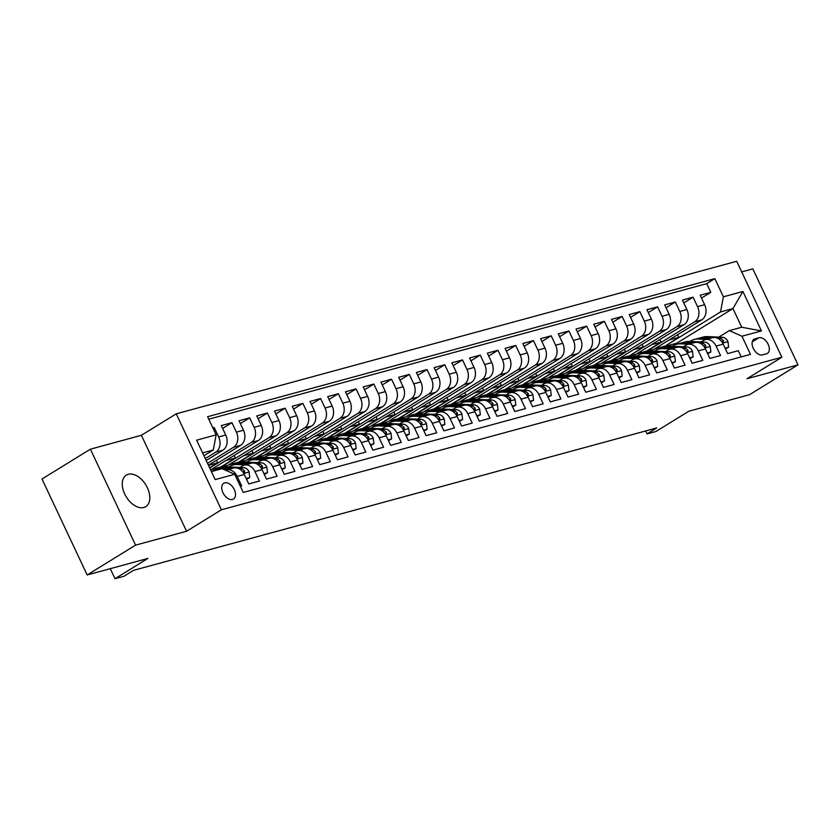 <?xml version="1.0" encoding="UTF-8"?>
<svg xmlns="http://www.w3.org/2000/svg" width="840" height="840" viewBox="0 0 840 840"><rect width="100%" height="100%" fill="white"/><g stroke="black" fill="none" stroke-linecap="round" stroke-linejoin="round"><path stroke-width="1.26" d="M143.85 507.486A18.532 11.466 58.4 0 0 145.761 506.656A18.532 11.466 58.4 0 0 146.633 486.308A18.532 11.466 58.4 0 0 128.226 474.285A18.532 11.466 58.4 0 0 126.315 475.104A18.532 11.466 58.4 0 0 125.433 495.453A18.532 11.466 58.4 0 0 143.85 507.486M232.533 499.443A9.261 5.733 58.4 0 0 233.489 499.034A9.261 5.733 58.4 0 0 233.929 488.859A9.261 5.733 58.4 0 0 224.721 482.843A9.261 5.733 58.4 0 0 223.766 483.263A9.261 5.733 58.4 0 0 223.325 493.437A9.261 5.733 58.4 0 0 232.533 499.443M90.405 449.18L42 479L87.161 574.97L135.555 545.139L186.553 531.269L221.403 509.796L176.243 413.826L141.393 435.298L90.405 449.18L135.555 545.139M221.403 509.796L781.861 357.252L736.701 261.282L176.243 413.826M781.861 357.252L747.012 378.725L798 364.854L752.84 268.884L741.699 271.919M798 364.854L749.595 394.674L688.852 411.201L655.946 431.487L647.073 433.902L656.754 427.938L133.539 570.339L123.858 576.303L114.996 578.718L147.903 558.432L87.161 574.97M240.324 486.224L241.668 485.867L237.206 476.396L244.303 474.464A11.582 8.946 -105.2 0 0 233.52 468.058L226.422 469.991A11.582 8.946 74.8 0 1 237.206 476.396M244.303 474.464L248.756 483.935L259.403 481.036L254.94 471.566L262.038 469.634A11.582 8.946 -105.2 0 0 251.255 463.229L244.157 465.161A11.582 8.946 74.8 0 1 254.94 471.566M262.038 469.634L266.49 479.105L277.137 476.207L272.685 466.736L279.772 464.814A11.582 8.946 -105.2 0 0 268.989 458.409L261.891 460.341A11.582 8.946 74.8 0 1 272.685 466.736M279.772 464.814L284.235 474.275L294.871 471.377L290.419 461.916L297.507 459.984A11.582 8.946 -105.2 0 0 286.724 453.579L279.636 455.511A11.582 8.946 74.8 0 1 290.419 461.916M297.507 459.984L301.969 469.445L312.606 466.557L308.154 457.086L315.252 455.154A11.582 8.946 -105.2 0 0 304.458 448.749L297.37 450.681A11.582 8.946 74.8 0 1 308.154 457.086M315.252 455.154L319.704 464.625L330.341 461.727L325.889 452.256L332.987 450.324A11.582 8.946 -105.2 0 0 322.203 443.919L315.105 445.851A11.582 8.946 74.8 0 1 325.889 452.256M332.987 450.324L337.439 459.795L348.075 456.897L343.623 447.437L350.721 445.505A11.582 8.946 -105.2 0 0 339.938 439.1L332.84 441.031A11.582 8.946 74.8 0 1 343.623 447.437M350.721 445.505L355.173 454.965L365.82 452.067L361.358 442.606L368.456 440.675A11.582 8.946 -105.2 0 0 357.672 434.269L350.574 436.202A11.582 8.946 74.8 0 1 361.358 442.606M368.456 440.675L372.907 450.145L383.555 447.248L379.103 437.776L386.19 435.844A11.582 8.946 -105.2 0 0 375.406 429.44L368.308 431.372A11.582 8.946 74.8 0 1 379.103 437.776M386.19 435.844L390.642 445.316L401.289 442.418L396.837 432.947L403.925 431.015A11.582 8.946 -105.2 0 0 393.141 424.62L386.043 426.542A11.582 8.946 74.8 0 1 396.837 432.947M403.925 431.015L408.387 440.486L419.024 437.588L414.572 428.127L421.659 426.195A11.582 8.946 -105.2 0 0 410.876 419.79L403.788 421.722A11.582 8.946 74.8 0 1 414.572 428.127M421.659 426.195L426.122 435.656L436.758 432.757L432.306 423.297L439.404 421.365A11.582 8.946 -105.2 0 0 428.61 414.96L421.522 416.892A11.582 8.946 74.8 0 1 432.306 423.297M439.404 421.365L443.856 430.836L454.493 427.938L450.041 418.467L457.139 416.535A11.582 8.946 -105.2 0 0 446.355 410.13L439.257 412.062A11.582 8.946 74.8 0 1 450.041 418.467M457.139 416.535L461.591 426.006L472.238 423.108L467.775 413.637L474.873 411.716A11.582 8.946 -105.2 0 0 464.09 405.31L456.992 407.243A11.582 8.946 74.8 0 1 467.775 413.637M474.873 411.716L479.325 421.176L489.972 418.278L485.51 408.818L492.608 406.886A11.582 8.946 -105.2 0 0 481.824 400.481L474.726 402.413A11.582 8.946 74.8 0 1 485.51 408.818M492.608 406.886L497.06 416.346L507.707 413.459L503.255 403.988L510.342 402.056A11.582 8.946 -105.2 0 0 499.558 395.651L492.461 397.582A11.582 8.946 74.8 0 1 503.255 403.988M510.342 402.056L514.794 411.526L525.441 408.629L520.989 399.157L528.077 397.226A11.582 8.946 -105.2 0 0 517.293 390.82L510.195 392.753A11.582 8.946 74.8 0 1 520.989 399.157M528.077 397.226L532.539 406.697L543.175 403.798L538.724 394.328L545.811 392.406A11.582 8.946 -105.2 0 0 535.028 386.001L527.94 387.933A11.582 8.946 74.8 0 1 538.724 394.328M545.811 392.406L550.274 401.867L560.91 398.969L556.458 389.508L563.556 387.576A11.582 8.946 -105.2 0 0 552.762 381.171L545.675 383.103A11.582 8.946 74.8 0 1 556.458 389.508M563.556 387.576L568.008 397.036L578.645 394.149L574.192 384.678L581.291 382.746A11.582 8.946 -105.2 0 0 570.507 376.341L563.409 378.273A11.582 8.946 74.8 0 1 574.192 384.678M581.291 382.746L585.743 392.217L596.389 389.319L591.927 379.848L599.025 377.916A11.582 8.946 -105.2 0 0 588.242 371.522L581.144 373.443A11.582 8.946 74.8 0 1 591.927 379.848M599.025 377.916L603.477 387.387L614.124 384.489L609.662 375.029L616.76 373.096A11.582 8.946 -105.2 0 0 605.976 366.692L598.878 368.624A11.582 8.946 74.8 0 1 609.662 375.029M616.76 373.096L621.212 382.557L631.859 379.659L627.407 370.199L634.494 368.267A11.582 8.946 -105.2 0 0 623.711 361.862L616.613 363.794A11.582 8.946 74.8 0 1 627.407 370.199M634.494 368.267L638.946 377.738L649.593 374.84L645.141 365.369L652.228 363.437A11.582 8.946 -105.2 0 0 641.445 357.031L634.357 358.964A11.582 8.946 74.8 0 1 645.141 365.369M652.228 363.437L656.691 372.907L667.327 370.01L662.875 360.538L669.974 358.606A11.582 8.946 -105.2 0 0 659.179 352.212L652.092 354.144A11.582 8.946 74.8 0 1 662.875 360.538M669.974 358.606L674.425 368.078L685.062 365.18L680.61 355.719L687.708 353.787A11.582 8.946 -105.2 0 0 676.914 347.382L669.827 349.314A11.582 8.946 74.8 0 1 680.61 355.719M687.708 353.787L692.16 363.248L702.797 360.36L698.345 350.889L705.443 348.957A11.582 8.946 -105.2 0 0 694.659 342.552L687.561 344.484A11.582 8.946 74.8 0 1 698.345 350.889M705.443 348.957L709.895 358.428L720.542 355.53L716.079 346.059A11.582 8.946 -105.2 0 0 705.296 339.654A11.582 8.946 -105.2 0 0 703.458 340.463L701.064 341.933M659.841 339.581L661.049 342.163L646.538 351.11L653.751 349.44L701.768 319.851A11.582 8.946 -105.2 0 0 704.624 304.71L700.172 295.239L710.808 292.341L701.505 298.074M646.653 351.372L694.67 321.783A11.582 8.946 -105.2 0 0 697.525 306.631L693.074 297.171L683.771 302.904M693.074 297.171L682.437 300.069L686.889 309.53A11.582 8.946 -105.2 0 1 684.023 324.681L636.017 354.26L628.919 356.192L676.935 326.613L684.023 324.681M624.372 349.241L625.579 351.813L611.058 360.759L618.282 359.09L666.288 329.511A11.582 8.946 -105.2 0 0 669.154 314.36L664.702 304.889L675.339 302.001L666.036 307.734M606.627 354.06L607.845 356.643L593.324 365.589L600.537 363.919L648.553 334.331A11.582 8.946 -105.2 0 0 651.42 319.19L646.957 309.719L657.605 306.82L648.301 312.554M588.893 358.89L590.111 361.473L575.589 370.419L582.803 368.75L630.819 339.161A11.582 8.946 -105.2 0 0 633.686 324.019L629.223 314.548L639.87 311.651L630.557 317.383M571.158 363.72L572.376 366.293L557.855 375.249L565.068 373.569L613.085 343.991A11.582 8.946 -105.2 0 0 615.941 328.839L611.489 319.379L622.135 316.481L612.822 322.214M553.424 368.55L554.642 371.123L540.12 380.069L547.333 378.399L595.35 348.82A11.582 8.946 -105.2 0 0 598.206 333.669L593.754 324.198L604.391 321.31L595.087 327.044M535.689 373.37L536.897 375.953L522.385 384.899L529.599 383.229L577.615 353.64A11.582 8.946 -105.2 0 0 580.472 338.499L576.02 329.028L586.656 326.13L577.353 331.863M517.955 378.2L519.162 380.782L504.641 389.729L511.865 388.059L559.871 358.47A11.582 8.946 -105.2 0 0 562.737 343.319L558.285 333.858L568.922 330.96L559.619 336.693M500.22 383.03L501.428 385.602L486.906 394.548L494.13 392.879L542.136 363.3A11.582 8.946 -105.2 0 0 545.002 348.149L540.55 338.688L551.187 335.79L541.884 341.523M482.475 387.86L483.693 390.432L469.171 399.378L476.385 397.709L524.402 368.12A11.582 8.946 -105.2 0 0 527.268 352.979L522.806 343.507L533.452 340.61L524.149 346.353M464.741 392.679L465.959 395.262L451.437 404.208L458.651 402.538L506.667 372.95A11.582 8.946 -105.2 0 0 509.534 357.808L505.071 348.338L515.718 345.44L506.405 351.173M447.006 397.509L448.224 400.092L433.703 409.038L440.916 407.358L488.933 377.78A11.582 8.946 -105.2 0 0 491.788 362.628L487.337 353.168L497.983 350.269L488.67 356.003M429.272 402.339L430.49 404.911L415.968 413.858L423.181 412.188L471.198 382.61A11.582 8.946 -105.2 0 0 474.054 367.458L469.602 357.987L480.239 355.1L470.935 360.832M411.537 407.159L412.745 409.742L398.233 418.688L405.447 417.018L453.453 387.429A11.582 8.946 -105.2 0 0 456.32 372.288L451.868 362.817L462.504 359.919L453.201 365.652M393.803 411.989L395.01 414.572L380.489 423.518L387.713 421.848L435.719 392.259A11.582 8.946 -105.2 0 0 438.585 377.118L434.133 367.647L444.769 364.749L435.467 370.482M376.068 416.819L377.276 419.391L362.754 428.348L369.978 426.668L417.984 397.089A11.582 8.946 -105.2 0 0 420.851 381.938L416.388 372.477L427.035 369.579L417.732 375.312M358.323 421.649L359.541 424.221L345.019 433.167L352.233 431.498L400.25 401.919A11.582 8.946 -105.2 0 0 403.116 386.768L398.654 377.296L409.3 374.409L399.998 380.142M340.589 426.468L341.806 429.051L327.285 437.997L334.498 436.328L382.515 406.739A11.582 8.946 -105.2 0 0 385.371 391.598L380.919 382.127L391.566 379.229L382.253 384.962M322.854 431.298L324.072 433.881L309.55 442.827L316.764 441.157L364.781 411.569A11.582 8.946 -105.2 0 0 367.637 396.417L363.185 386.957L373.832 384.058L364.518 389.792M305.119 436.128L306.338 438.701L291.816 447.647L299.03 445.977L347.046 416.399A11.582 8.946 -105.2 0 0 349.902 401.247L345.45 391.786L356.087 388.889L346.784 394.622M287.385 440.958L288.593 443.531L274.082 452.477L281.295 450.807L329.301 421.218A11.582 8.946 -105.2 0 0 332.168 406.077L327.716 396.606L338.352 393.708L329.049 399.452M269.651 445.778L270.858 448.361L256.337 457.306L263.56 455.637L311.567 426.048A11.582 8.946 -105.2 0 0 314.433 410.907L309.981 401.436L320.618 398.538L311.315 404.271M251.916 450.608L253.124 453.191L238.602 462.137L245.826 460.457L293.832 430.878A11.582 8.946 -105.2 0 0 296.699 415.727L292.236 406.266L302.883 403.368L293.58 409.101M234.171 455.438L235.389 458.01L220.868 466.956L228.081 465.286L276.098 435.708A11.582 8.946 -105.2 0 0 278.964 420.556L274.502 411.086L285.149 408.198L275.846 413.931M210.641 469.938L258.363 440.528A11.582 8.946 -105.2 0 0 261.219 425.387L256.767 415.916L267.414 413.018L258.101 418.751M208.415 465.203L240.629 445.358A11.582 8.946 -105.2 0 0 243.484 430.217L239.033 420.745L249.679 417.848L240.366 423.581M206.189 460.478L222.894 450.188A11.582 8.946 -105.2 0 0 225.75 435.036L221.298 425.576L231.934 422.678L222.632 428.411M244.157 465.161A11.582 8.946 74.8 0 0 242.319 465.969L239.925 467.439M261.891 460.341A11.582 8.946 74.8 0 0 260.053 461.139L257.659 462.609M279.636 455.511A11.582 8.946 74.8 0 0 277.788 456.309L275.405 457.779M297.37 450.681A11.582 8.946 74.8 0 0 295.522 451.479L293.139 452.959M315.105 445.851A11.582 8.946 74.8 0 0 313.268 446.659L310.873 448.13M332.84 441.031A11.582 8.946 74.8 0 0 331.002 441.83L328.608 443.3M350.574 436.202A11.582 8.946 74.8 0 0 348.737 437L346.343 438.469M368.308 431.372A11.582 8.946 74.8 0 0 366.471 432.169L364.077 433.65M386.043 426.542A11.582 8.946 74.8 0 0 384.206 427.35L381.812 428.82M403.788 421.722A11.582 8.946 74.8 0 0 401.94 422.52L399.556 423.99M421.522 416.892A11.582 8.946 74.8 0 0 419.675 417.69L417.291 419.171M439.257 412.062A11.582 8.946 74.8 0 0 437.419 412.87L435.026 414.341M456.992 407.243A11.582 8.946 74.8 0 0 455.154 408.041L452.76 409.511M474.726 402.413A11.582 8.946 74.8 0 0 472.889 403.211L470.495 404.681M492.461 397.582A11.582 8.946 74.8 0 0 490.623 398.381L488.229 399.861M510.195 392.753A11.582 8.946 74.8 0 0 508.358 393.561L505.964 395.031M527.94 387.933A11.582 8.946 74.8 0 0 526.092 388.731L523.708 390.201M545.675 383.103A11.582 8.946 74.8 0 0 543.827 383.901L541.443 385.371M563.409 378.273A11.582 8.946 74.8 0 0 561.572 379.071L559.178 380.552M581.144 373.443A11.582 8.946 74.8 0 0 579.306 374.252L576.912 375.721M598.878 368.624A11.582 8.946 74.8 0 0 597.041 369.421L594.647 370.892M616.613 363.794A11.582 8.946 74.8 0 0 614.775 364.592L612.381 366.072M634.357 358.964A11.582 8.946 74.8 0 0 632.51 359.762L630.115 361.242M652.092 354.144A11.582 8.946 74.8 0 0 650.244 354.942L647.861 356.412M669.827 349.314A11.582 8.946 74.8 0 0 667.989 350.112L665.595 351.582M687.561 344.484A11.582 8.946 74.8 0 0 685.724 345.282L683.329 346.762M758.877 337.764L754.981 338.825A8.978 5.554 58.4 0 0 754.047 339.224A8.978 5.554 58.4 0 0 753.627 349.072A8.978 5.554 58.4 0 0 762.542 354.9L766.448 353.84A8.978 5.554 58.4 0 0 767.372 353.441A8.978 5.554 58.4 0 0 767.802 343.592A8.978 5.554 58.4 0 0 758.877 337.764L752.283 341.828M211.417 471.576L222.075 468.678L234.696 474.285L243.243 492.44L750.498 354.375L741.951 336.221L729.32 330.624L718.799 337.103M234.696 474.285L215.187 479.588L196.634 440.171L216.143 434.858L207.606 416.703L714.851 278.639L723.398 296.804L742.907 291.491L761.46 330.918L741.951 336.221M205.306 458.577L215.796 452.12L222.894 450.188M207.533 463.312L233.531 447.29L240.629 445.358M209.759 468.038L251.265 442.459L258.363 440.528M220.994 467.219L269 437.64L276.098 435.708M238.728 462.389L286.744 432.81L293.832 430.878M256.463 457.569L304.479 427.98L311.567 426.048M274.197 452.739L322.214 423.15L329.301 421.218M291.931 447.909L339.948 418.331L347.046 416.399M309.666 443.079L357.683 413.501L364.781 411.569M327.411 438.26L375.417 408.671L382.515 406.739M345.145 433.43L393.151 403.841L400.25 401.919M362.88 428.6L410.897 399.021L417.984 397.089M380.615 423.78L428.631 394.191L435.719 392.259M398.349 418.95L446.366 389.361L453.453 387.429M416.084 414.12L464.1 384.542L471.198 382.61M433.818 409.29L481.834 379.712L488.933 377.78M451.563 404.471L499.569 374.881L506.667 372.95M469.298 399.641L517.303 370.052L524.402 368.12M487.032 394.81L535.048 365.232L542.136 363.3M504.767 389.981L552.783 360.402L559.871 358.47M522.501 385.161L570.518 355.572L577.615 353.64M540.236 380.331L588.252 350.742L595.35 348.82M557.981 375.501L605.986 345.923L613.085 343.991M575.715 370.681L623.721 341.093L630.819 339.161M593.45 365.852L641.456 336.262L648.553 334.331M611.184 361.022L659.2 331.433L666.288 329.511M710.808 292.341L706.724 283.657L208.772 419.181M215.796 452.12A11.582 8.946 74.8 0 0 218.652 436.968L214.2 427.507L212.856 427.865M231.934 422.678L236.397 432.138A11.582 8.946 74.8 0 1 233.531 447.29M249.679 417.848L254.132 427.319A11.582 8.946 74.8 0 1 251.265 442.459M267.414 413.018L271.866 422.489A11.582 8.946 74.8 0 1 269 437.64M285.149 408.198L289.601 417.659A11.582 8.946 74.8 0 1 286.744 432.81M302.883 403.368L307.335 412.839A11.582 8.946 74.8 0 1 304.479 427.98M320.618 398.538L325.07 408.009A11.582 8.946 74.8 0 1 322.214 423.15M338.352 393.708L342.815 403.179A11.582 8.946 74.8 0 1 339.948 418.331M356.087 388.889L360.549 398.349A11.582 8.946 74.8 0 1 357.683 413.501M373.832 384.058L378.284 393.53A11.582 8.946 74.8 0 1 375.417 408.671M391.566 379.229L396.018 388.7A11.582 8.946 74.8 0 1 393.151 403.841M409.3 374.409L413.753 383.87A11.582 8.946 74.8 0 1 410.897 399.021M427.035 369.579L431.487 379.04A11.582 8.946 74.8 0 1 428.631 394.191M444.769 364.749L449.221 374.22A11.582 8.946 74.8 0 1 446.366 389.361M462.504 359.919L466.967 369.39A11.582 8.946 74.8 0 1 464.1 384.542M480.239 355.1L484.701 364.56A11.582 8.946 74.8 0 1 481.834 379.712M497.983 350.269L502.435 359.741A11.582 8.946 74.8 0 1 499.569 374.881M515.718 345.44L520.17 354.911A11.582 8.946 74.8 0 1 517.303 370.052M533.452 340.61L537.904 350.081A11.582 8.946 74.8 0 1 535.048 365.232M551.187 335.79L555.639 345.251A11.582 8.946 74.8 0 1 552.783 360.402M568.922 330.96L573.374 340.431A11.582 8.946 74.8 0 1 570.518 355.572M586.656 326.13L591.119 335.601A11.582 8.946 74.8 0 1 588.252 350.742M604.391 321.31L608.853 330.771A11.582 8.946 74.8 0 1 605.986 345.923M622.135 316.481L626.587 325.941A11.582 8.946 74.8 0 1 623.721 341.093M639.87 311.651L644.322 321.121A11.582 8.946 74.8 0 1 641.456 336.262M657.605 306.82L662.057 316.292A11.582 8.946 74.8 0 1 659.2 331.433M675.339 302.001L679.791 311.462A11.582 8.946 74.8 0 1 676.935 326.613M741.195 356.906L738.276 350.7L727.629 353.598L723.177 344.127A11.582 8.946 -105.2 0 0 712.394 337.722L705.296 339.654M729.32 330.624L741.741 327.243L732.952 308.564L720.531 311.945L723.398 296.804M677.25 344.096L676.809 343.161L732.952 308.564L742.907 291.491M676.809 343.161L664.388 346.542L720.531 311.945M110.271 568.68L114.996 578.718M645.687 430.952L647.073 433.902M203.963 455.742L213.287 449.999L202.629 452.907M677.575 334.75L678.794 337.334L664.388 346.542M664.272 346.28L654.601 348.915M646.538 351.11L636.867 353.745M642.106 344.411L643.314 346.994L628.919 356.192M628.793 355.94L619.133 358.565M611.058 360.759L601.388 363.394M593.324 365.589L583.653 368.225M575.589 370.419L565.919 373.044M557.855 375.249L548.184 377.874M540.12 380.069L530.45 382.704M522.385 384.899L512.715 387.534M504.641 389.729L494.981 392.354M486.906 394.548L477.236 397.183M469.171 399.378L459.501 402.014M451.437 404.208L441.767 406.844M433.703 409.038L424.032 411.663M415.968 413.858L406.298 416.493M398.233 418.688L388.563 421.323M380.489 423.518L370.829 426.143M362.754 428.348L353.084 430.973M345.019 433.167L335.349 435.803M327.285 437.997L317.615 440.632M309.55 442.827L299.88 445.452M291.816 447.647L282.145 450.282M274.082 452.477L264.411 455.112M256.337 457.306L246.677 459.942M238.602 462.137L228.931 464.762M220.868 466.956L211.197 469.592M706.724 283.657L714.851 278.639M678.794 337.334L669.123 339.969M214.2 427.507L213.024 428.232M661.049 342.163L651.389 344.788M643.314 346.994L633.644 349.619M625.579 351.813L615.909 354.449M607.845 356.643L598.175 359.279M590.111 361.473L580.44 364.098M572.376 366.293L562.706 368.928M554.642 371.123L544.971 373.758M536.897 375.953L527.236 378.588M519.162 380.782L509.492 383.407M501.428 385.602L491.757 388.238M483.693 390.432L474.023 393.068M465.959 395.262L456.288 397.887M448.224 400.092L438.554 402.717M430.49 404.911L420.819 407.547M412.745 409.742L403.084 412.377M395.01 414.572L385.34 417.197M377.276 419.391L367.605 422.026M359.541 424.221L349.87 426.856M341.806 429.051L332.136 431.687M324.072 433.881L314.401 436.506M306.338 438.701L296.667 441.336M288.593 443.531L278.933 446.166M270.858 448.361L261.188 450.986M253.124 453.191L243.453 455.816M235.389 458.01L225.719 460.645M216.436 460.257L217.655 462.84L209.633 467.786M217.655 462.84L208.478 465.339M216.143 434.858L213.287 449.999M225.635 470.253A11.582 8.946 74.8 0 1 226.422 469.991M741.741 327.243L761.46 330.918M186.553 531.269L141.393 435.298M725.077 348.159L728.626 347.193L727.965 341.523A7.675 5.933 -105.2 0 0 722.306 337.26L707.259 336.599A22.155 17.115 -105.2 0 0 703.133 337.06L699.762 337.974A22.155 17.115 -105.2 0 0 698.712 338.31M706.377 339.36L698.387 339.014A22.155 17.115 -105.2 0 0 694.26 339.465A22.155 17.115 -105.2 0 0 690.05 341.45M725.435 348.936L728.626 347.193M711.879 337.869L703.889 337.522A22.155 17.115 -105.2 0 0 699.762 337.974M694.26 339.465L697.63 338.552A22.155 17.115 74.8 0 1 701.757 338.1L709.748 338.447M721.613 341.555L723.44 342.31L723.44 340.641A7.675 5.933 -105.2 0 0 718.935 338.173L717.245 338.1M707.343 352.989L710.892 352.023L710.22 346.353A7.675 5.933 -105.2 0 0 704.571 342.08L689.525 341.429A22.155 17.115 -105.2 0 0 685.398 341.88L682.028 342.804A22.155 17.115 -105.2 0 0 680.967 343.14M688.643 344.19L680.652 343.844A22.155 17.115 -105.2 0 0 676.525 344.295A22.155 17.115 -105.2 0 0 672.315 346.28M707.7 353.756L710.892 352.023M694.145 342.699L686.154 342.342A22.155 17.115 -105.2 0 0 682.028 342.804M676.525 344.295L679.896 343.381A22.155 17.115 74.8 0 1 684.023 342.93L692.013 343.276M703.878 346.385L705.705 347.141L705.705 345.471A7.675 5.933 -105.2 0 0 701.2 343.004L699.51 342.93M689.598 357.819L693.158 356.853L692.486 351.183A7.675 5.933 -105.2 0 0 686.837 346.909L671.779 346.258A22.155 17.115 -105.2 0 0 667.653 346.71L664.283 347.624A22.155 17.115 -105.2 0 0 663.232 347.959M670.908 349.02L662.918 348.673A22.155 17.115 -105.2 0 0 658.791 349.125A22.155 17.115 -105.2 0 0 654.581 351.11M689.966 358.586L693.158 356.853M676.4 347.519L668.409 347.172A22.155 17.115 -105.2 0 0 664.283 347.624M658.791 349.125L662.162 348.212A22.155 17.115 74.8 0 1 666.288 347.75L674.279 348.096M686.133 351.215L687.96 351.971L687.96 350.301A7.675 5.933 -105.2 0 0 683.466 347.834L681.775 347.75M671.864 362.649L675.423 361.683L674.751 356.013A7.675 5.933 -105.2 0 0 669.102 351.74L654.045 351.089A22.155 17.115 -105.2 0 0 649.919 351.54L646.548 352.454A22.155 17.115 -105.2 0 0 645.498 352.79M653.174 353.85L645.183 353.493A22.155 17.115 -105.2 0 0 641.057 353.955A22.155 17.115 -105.2 0 0 636.846 355.929M672.231 363.416L675.423 361.683M658.665 352.349L650.675 352.002A22.155 17.115 -105.2 0 0 646.548 352.454M641.057 353.955L644.427 353.031A22.155 17.115 74.8 0 1 648.553 352.58L656.544 352.926M668.399 356.034L670.226 356.8L670.226 355.131A7.675 5.933 -105.2 0 0 665.731 352.653L664.03 352.58M654.129 367.469L657.688 366.503L657.017 360.832A7.675 5.933 -105.2 0 0 651.357 356.57L636.311 355.908A22.155 17.115 -105.2 0 0 632.184 356.37L628.813 357.284A22.155 17.115 -105.2 0 0 627.764 357.62M635.428 358.669L627.449 358.323A22.155 17.115 -105.2 0 0 623.322 358.774A22.155 17.115 -105.2 0 0 619.111 360.759M654.497 368.245L657.688 366.503M640.93 357.179L632.94 356.832A22.155 17.115 -105.2 0 0 628.813 357.284M623.322 358.774L626.682 357.861A22.155 17.115 74.8 0 1 630.808 357.409L638.799 357.756M650.664 360.864L652.565 361.589L652.491 359.951A7.675 5.933 -105.2 0 0 647.997 357.483L646.296 357.409M636.395 372.298L639.944 371.332L639.282 365.663A7.675 5.933 -105.2 0 0 633.623 361.389L618.576 360.738A22.155 17.115 -105.2 0 0 614.45 361.19L611.079 362.114A22.155 17.115 -105.2 0 0 610.029 362.439M617.694 363.5L609.703 363.153A22.155 17.115 -105.2 0 0 605.577 363.605A22.155 17.115 -105.2 0 0 601.377 365.589M636.751 373.065L639.944 371.332M623.196 361.998L615.206 361.651A22.155 17.115 -105.2 0 0 611.079 362.114M605.577 363.605L608.948 362.691A22.155 17.115 74.8 0 1 613.074 362.24L621.065 362.586M632.929 365.694L634.756 366.45L634.756 364.781A7.675 5.933 -105.2 0 0 630.252 362.313L628.562 362.24M618.66 377.129L622.209 376.163L621.548 370.493A7.675 5.933 -105.2 0 0 615.888 366.219L600.841 365.568A22.155 17.115 -105.2 0 0 596.715 366.019L593.345 366.933A22.155 17.115 -105.2 0 0 592.295 367.269M599.96 368.33L591.969 367.983A22.155 17.115 -105.2 0 0 587.843 368.435A22.155 17.115 -105.2 0 0 583.643 370.419M619.017 377.895L622.209 376.163M605.462 366.828L597.471 366.481A22.155 17.115 -105.2 0 0 593.345 366.933M587.843 368.435L591.213 367.521A22.155 17.115 74.8 0 1 595.34 367.059L603.33 367.406M615.195 370.524L617.022 371.28L617.022 369.611A7.675 5.933 -105.2 0 0 612.518 367.132L610.827 367.059M600.925 381.959L604.475 380.982L603.803 375.322A7.675 5.933 -105.2 0 0 598.154 371.049L583.107 370.387A22.155 17.115 -105.2 0 0 578.981 370.85L575.61 371.763A22.155 17.115 -105.2 0 0 574.56 372.099M582.225 373.149L574.235 372.803A22.155 17.115 -105.2 0 0 570.108 373.264A22.155 17.115 -105.2 0 0 565.898 375.239M601.283 382.725L604.475 380.982M587.727 371.658L579.736 371.312A22.155 17.115 -105.2 0 0 575.61 371.763M570.108 373.264L573.478 372.341A22.155 17.115 74.8 0 1 577.605 371.889L585.596 372.236M597.461 375.344L599.288 376.11L599.288 374.441A7.675 5.933 -105.2 0 0 594.783 371.963L593.093 371.889M583.191 386.778L586.74 385.812L586.068 380.142A7.675 5.933 -105.2 0 0 580.419 375.879L565.373 375.218A22.155 17.115 -105.2 0 0 561.246 375.669L557.875 376.593A22.155 17.115 -105.2 0 0 556.815 376.929M564.49 377.979L556.5 377.632A22.155 17.115 -105.2 0 0 552.374 378.084A22.155 17.115 -105.2 0 0 548.163 380.069M583.548 387.544L586.74 385.812M569.993 376.488L562.002 376.142A22.155 17.115 -105.2 0 0 557.875 376.593M552.374 378.084L555.744 377.171A22.155 17.115 74.8 0 1 559.871 376.719L567.861 377.066M579.726 380.173L581.553 380.93L581.553 379.26A7.675 5.933 -105.2 0 0 577.049 376.793L575.358 376.719M565.446 391.608L569.005 390.642L568.333 384.972A7.675 5.933 -105.2 0 0 562.684 380.699L547.627 380.048A22.155 17.115 -105.2 0 0 543.501 380.499L540.13 381.423A22.155 17.115 -105.2 0 0 539.081 381.749M546.756 382.809L538.766 382.463A22.155 17.115 -105.2 0 0 534.639 382.914A22.155 17.115 -105.2 0 0 530.428 384.899M565.813 392.375L569.005 390.642M552.248 381.308L544.257 380.961A22.155 17.115 -105.2 0 0 540.13 381.423M534.639 382.914L538.01 382.001A22.155 17.115 74.8 0 1 542.136 381.538L550.126 381.895M561.981 385.004L563.808 385.76L563.808 384.09A7.675 5.933 -105.2 0 0 559.314 381.623L557.624 381.549M547.712 396.438L551.271 395.472L550.599 389.802A7.675 5.933 -105.2 0 0 544.95 385.529L529.893 384.878A22.155 17.115 -105.2 0 0 525.767 385.329L522.396 386.243A22.155 17.115 -105.2 0 0 521.346 386.579M529.022 387.639L521.031 387.293A22.155 17.115 -105.2 0 0 516.905 387.744A22.155 17.115 -105.2 0 0 512.694 389.729M548.079 397.205L551.271 395.472M534.513 386.137L526.523 385.791A22.155 17.115 -105.2 0 0 522.396 386.243M516.905 387.744L520.275 386.82A22.155 17.115 74.8 0 1 524.402 386.369L532.392 386.715M544.247 389.834L546.074 390.59L546.074 388.92A7.675 5.933 -105.2 0 0 541.579 386.442L539.879 386.369M529.977 401.268L533.537 400.292L532.865 394.622A7.675 5.933 -105.2 0 0 527.205 390.358L512.159 389.697A22.155 17.115 -105.2 0 0 508.032 390.159L504.661 391.072A22.155 17.115 -105.2 0 0 503.612 391.409M511.277 392.459L503.296 392.112A22.155 17.115 -105.2 0 0 499.17 392.574A22.155 17.115 -105.2 0 0 494.959 394.548M530.345 402.034L533.537 400.292M516.779 390.968L508.788 390.621A22.155 17.115 -105.2 0 0 504.661 391.072M499.17 392.574L502.53 391.65A22.155 17.115 74.8 0 1 506.656 391.199L514.647 391.545M526.512 394.653L528.413 395.378L528.339 393.75A7.675 5.933 -105.2 0 0 523.835 391.272L522.144 391.199M512.243 406.088L515.792 405.122L515.13 399.452A7.675 5.933 -105.2 0 0 509.471 395.178L494.424 394.527A22.155 17.115 -105.2 0 0 490.298 394.979L486.927 395.903A22.155 17.115 -105.2 0 0 485.877 396.239M493.542 397.288L485.552 396.942A22.155 17.115 -105.2 0 0 481.425 397.394A22.155 17.115 -105.2 0 0 477.225 399.378M512.6 406.854L515.792 405.122M499.044 395.798L491.054 395.441A22.155 17.115 -105.2 0 0 486.927 395.903M481.425 397.394L484.796 396.48A22.155 17.115 74.8 0 1 488.922 396.029L496.913 396.375M508.778 399.483L510.678 400.207L510.605 398.57A7.675 5.933 -105.2 0 0 506.1 396.102L504.409 396.029M494.508 410.918L498.057 409.952L497.396 404.281A7.675 5.933 -105.2 0 0 491.736 400.008L476.69 399.357A22.155 17.115 -105.2 0 0 472.563 399.808L469.193 400.722A22.155 17.115 -105.2 0 0 468.143 401.058M475.808 402.119L467.817 401.772A22.155 17.115 -105.2 0 0 463.691 402.224A22.155 17.115 -105.2 0 0 459.491 404.208M494.865 411.684L498.057 409.952M481.31 400.617L473.319 400.27A22.155 17.115 -105.2 0 0 469.193 400.722M463.691 402.224L467.061 401.31A22.155 17.115 74.8 0 1 471.188 400.848L479.178 401.195M491.043 404.313L492.87 405.069L492.87 403.399A7.675 5.933 -105.2 0 0 488.366 400.932L486.675 400.858M476.774 415.748L480.322 414.781L479.651 409.112A7.675 5.933 -105.2 0 0 474.002 404.838L458.955 404.187A22.155 17.115 -105.2 0 0 454.829 404.639L451.458 405.552A22.155 17.115 -105.2 0 0 450.408 405.888M458.073 406.949L450.082 406.592A22.155 17.115 -105.2 0 0 445.956 407.054A22.155 17.115 -105.2 0 0 441.745 409.038M477.131 416.514L480.322 414.781M463.575 405.447L455.584 405.101A22.155 17.115 -105.2 0 0 451.458 405.552M445.956 407.054L449.327 406.13A22.155 17.115 74.8 0 1 453.453 405.678L461.444 406.024M473.308 409.132L475.136 409.899L475.136 408.23A7.675 5.933 -105.2 0 0 470.631 405.752L468.941 405.678M459.039 420.567L462.588 419.601L461.916 413.931A7.675 5.933 -105.2 0 0 456.267 409.668L441.221 409.007A22.155 17.115 -105.2 0 0 437.094 409.469L433.724 410.382A22.155 17.115 -105.2 0 0 432.663 410.718M440.339 411.768L432.348 411.421A22.155 17.115 -105.2 0 0 428.221 411.873A22.155 17.115 -105.2 0 0 424.011 413.858M459.396 421.344L462.588 419.601M445.841 410.277L437.85 409.931A22.155 17.115 -105.2 0 0 433.724 410.382M428.221 411.873L431.592 410.959A22.155 17.115 74.8 0 1 435.719 410.508L443.709 410.855M455.574 413.963L457.464 414.687L457.391 413.049A7.675 5.933 -105.2 0 0 452.897 410.582L451.206 410.508M441.294 425.397L444.854 424.431L444.181 418.761A7.675 5.933 -105.2 0 0 438.532 414.488L423.476 413.837A22.155 17.115 -105.2 0 0 419.349 414.288L415.979 415.212A22.155 17.115 -105.2 0 0 414.929 415.538M422.604 416.598L414.614 416.252A22.155 17.115 -105.2 0 0 410.487 416.703A22.155 17.115 -105.2 0 0 406.276 418.688M441.661 426.163L444.854 424.431M428.096 415.096L420.105 414.75A22.155 17.115 -105.2 0 0 415.979 415.212M410.487 416.703L413.858 415.79A22.155 17.115 74.8 0 1 417.984 415.338L425.975 415.685M437.829 418.793L439.656 419.548L439.656 417.879A7.675 5.933 -105.2 0 0 435.162 415.411L433.461 415.338M423.56 430.227L427.119 429.261L426.447 423.591A7.675 5.933 -105.2 0 0 420.798 419.318L405.741 418.667A22.155 17.115 -105.2 0 0 401.615 419.118L398.244 420.031A22.155 17.115 -105.2 0 0 397.194 420.368M404.87 421.428L396.879 421.082A22.155 17.115 -105.2 0 0 392.753 421.533A22.155 17.115 -105.2 0 0 388.542 423.518M423.927 430.994L427.119 429.261M410.361 419.927L402.37 419.58A22.155 17.115 -105.2 0 0 398.244 420.031M392.753 421.533L396.123 420.62A22.155 17.115 74.8 0 1 400.25 420.157L408.24 420.504M420.094 423.623L421.921 424.379L421.921 422.709A7.675 5.933 -105.2 0 0 417.428 420.231L415.727 420.157M405.825 435.057L409.385 434.091L408.713 428.421A7.675 5.933 -105.2 0 0 403.053 424.147L388.006 423.486A22.155 17.115 -105.2 0 0 383.88 423.948L380.51 424.862A22.155 17.115 -105.2 0 0 379.459 425.197M387.125 426.248L379.134 425.901A22.155 17.115 -105.2 0 0 375.007 426.363A22.155 17.115 -105.2 0 0 370.808 428.337M406.182 435.824L409.385 434.091M392.627 424.757L384.636 424.41A22.155 17.115 -105.2 0 0 380.51 424.862M375.007 426.363L378.378 425.439A22.155 17.115 74.8 0 1 382.505 424.988L390.495 425.334M402.36 428.442L404.187 429.209L404.187 427.539A7.675 5.933 -105.2 0 0 399.683 425.061L397.992 424.988M388.091 439.877L391.639 438.911L390.978 433.241A7.675 5.933 -105.2 0 0 385.319 428.978L370.272 428.316A22.155 17.115 -105.2 0 0 366.145 428.768L362.775 429.692A22.155 17.115 -105.2 0 0 361.725 430.028M369.39 431.078L361.399 430.731A22.155 17.115 -105.2 0 0 357.273 431.183A22.155 17.115 -105.2 0 0 353.073 433.167M388.447 440.643L391.639 438.911M374.892 429.587L366.901 429.24A22.155 17.115 -105.2 0 0 362.775 429.692M357.273 431.183L360.644 430.269A22.155 17.115 74.8 0 1 364.77 429.818L372.76 430.164M384.626 433.272L386.526 433.997L386.453 432.358A7.675 5.933 -105.2 0 0 381.948 429.891L380.257 429.818M370.356 444.707L373.905 443.741L373.244 438.07A7.675 5.933 -105.2 0 0 367.584 433.797L352.538 433.146A22.155 17.115 -105.2 0 0 348.411 433.598L345.041 434.522A22.155 17.115 -105.2 0 0 343.991 434.847M351.656 435.907L343.665 435.561A22.155 17.115 -105.2 0 0 339.538 436.013A22.155 17.115 -105.2 0 0 335.339 437.997M370.713 445.473L373.905 443.741M357.157 434.406L349.167 434.06A22.155 17.115 -105.2 0 0 345.041 434.522M339.538 436.013L342.909 435.099A22.155 17.115 74.8 0 1 347.036 434.637L355.026 434.994M366.891 438.102L368.718 438.858L368.718 437.189A7.675 5.933 -105.2 0 0 364.214 434.721L362.523 434.647M352.622 449.536L356.171 448.57L355.499 442.901A7.675 5.933 -105.2 0 0 349.85 438.627L334.803 437.976A22.155 17.115 -105.2 0 0 330.677 438.428L327.306 439.341A22.155 17.115 -105.2 0 0 326.245 439.677M333.921 440.738L325.931 440.391A22.155 17.115 -105.2 0 0 321.804 440.843A22.155 17.115 -105.2 0 0 317.594 442.827M352.979 450.303L356.171 448.57M339.423 439.236L331.433 438.89A22.155 17.115 -105.2 0 0 327.306 439.341M321.804 440.843L325.175 439.919A22.155 17.115 74.8 0 1 329.301 439.467L337.292 439.814M349.156 442.932L350.983 443.688L350.983 442.019A7.675 5.933 -105.2 0 0 346.479 439.541L344.788 439.467M334.877 454.367L338.436 453.39L337.764 447.72A7.675 5.933 -105.2 0 0 332.115 443.457L317.058 442.796A22.155 17.115 -105.2 0 0 312.931 443.257L309.572 444.171A22.155 17.115 -105.2 0 0 308.511 444.507M316.187 445.557L308.196 445.211A22.155 17.115 -105.2 0 0 304.07 445.673A22.155 17.115 -105.2 0 0 299.859 447.647M335.244 455.133L338.436 453.39M321.678 444.066L313.698 443.719A22.155 17.115 -105.2 0 0 309.572 444.171M304.07 445.673L307.44 444.749A22.155 17.115 74.8 0 1 311.567 444.297L319.557 444.644M331.422 447.752L333.312 448.476L333.239 446.849A7.675 5.933 -105.2 0 0 328.744 444.37L327.054 444.297M317.142 459.186L320.702 458.22L320.03 452.55A7.675 5.933 -105.2 0 0 314.381 448.276L299.324 447.626A22.155 17.115 -105.2 0 0 295.197 448.077L291.827 449.001A22.155 17.115 -105.2 0 0 290.776 449.337M298.452 450.387L290.462 450.041A22.155 17.115 -105.2 0 0 286.335 450.492A22.155 17.115 -105.2 0 0 282.125 452.477M317.51 459.953L320.702 458.22M303.944 448.896L295.953 448.539A22.155 17.115 -105.2 0 0 291.827 449.001M286.335 450.492L289.706 449.579A22.155 17.115 74.8 0 1 293.832 449.127L301.822 449.474M313.677 452.582L315.578 453.306L315.504 451.668A7.675 5.933 -105.2 0 0 311.01 449.201L309.309 449.127M299.407 464.016L302.967 463.05L302.295 457.38A7.675 5.933 -105.2 0 0 296.646 453.106L281.589 452.456A22.155 17.115 -105.2 0 0 277.463 452.907L274.092 453.82A22.155 17.115 -105.2 0 0 273.042 454.156M280.718 455.217L272.727 454.87A22.155 17.115 -105.2 0 0 268.601 455.322A22.155 17.115 -105.2 0 0 264.39 457.306M299.775 464.782L302.967 463.05M286.209 453.716L278.219 453.369A22.155 17.115 -105.2 0 0 274.092 453.82M268.601 455.322L271.971 454.409A22.155 17.115 74.8 0 1 276.098 453.947L284.078 454.293M295.943 457.411L297.769 458.168L297.769 456.498A7.675 5.933 -105.2 0 0 293.276 454.031L291.575 453.957M281.673 468.846L285.222 467.88L284.56 462.21A7.675 5.933 -105.2 0 0 278.901 457.937L263.855 457.286A22.155 17.115 -105.2 0 0 259.728 457.737L256.358 458.651A22.155 17.115 -105.2 0 0 255.308 458.987M262.973 460.047L254.982 459.69A22.155 17.115 -105.2 0 0 250.856 460.152A22.155 17.115 -105.2 0 0 246.656 462.137M282.03 469.613L285.222 467.88M268.475 458.546L260.484 458.199A22.155 17.115 -105.2 0 0 256.358 458.651M250.856 460.152L254.226 459.228A22.155 17.115 74.8 0 1 258.353 458.776L266.343 459.123M278.208 462.231L280.035 462.998L280.035 461.328A7.675 5.933 -105.2 0 0 275.531 458.85L273.84 458.776M263.939 473.666L267.488 472.7L266.826 467.03A7.675 5.933 -105.2 0 0 261.166 462.767L246.12 462.105A22.155 17.115 -105.2 0 0 241.994 462.567L238.623 463.481A22.155 17.115 -105.2 0 0 237.573 463.817M245.238 464.867L237.248 464.52A22.155 17.115 -105.2 0 0 233.121 464.971A22.155 17.115 -105.2 0 0 228.921 466.956M264.296 474.443L267.488 472.7M250.74 463.376L242.75 463.029A22.155 17.115 -105.2 0 0 238.623 463.481M233.121 464.971L236.492 464.058A22.155 17.115 74.8 0 1 240.618 463.606L248.609 463.953M260.474 467.061L262.374 467.786L262.3 466.147A7.675 5.933 -105.2 0 0 257.796 463.68L256.106 463.606M246.204 478.495L249.753 477.53L249.091 471.86A7.675 5.933 -105.2 0 0 243.432 467.586L228.386 466.935A22.155 17.115 -105.2 0 0 224.259 467.387L220.889 468.31A22.155 17.115 -105.2 0 0 219.839 468.636M227.504 469.697L224.028 469.55M219.587 469.35L219.513 469.35A22.155 17.115 -105.2 0 0 215.387 469.802A22.155 17.115 -105.2 0 0 211.533 471.544M246.561 479.262L249.753 477.53M233.006 468.195L225.015 467.849A22.155 17.115 -105.2 0 0 220.889 468.31M215.387 469.802L218.757 468.888A22.155 17.115 74.8 0 1 222.884 468.437L230.874 468.783M242.739 471.891L244.629 472.616L244.566 470.978A7.675 5.933 -105.2 0 0 240.061 468.51L238.371 468.437M694.67 321.783L701.768 319.851M697.525 306.631L704.624 304.71M218.652 436.968L225.75 435.036M236.397 432.138L243.484 430.217M254.132 427.319L261.219 425.387M271.866 422.489L278.964 420.556M289.601 417.659L296.699 415.727M307.335 412.839L314.433 410.907M325.07 408.009L332.168 406.077M342.815 403.179L349.902 401.247M360.549 398.349L367.637 396.417M378.284 393.53L385.371 391.598M396.018 388.7L403.116 386.768M413.753 383.87L420.851 381.938M431.487 379.04L438.585 377.118M449.221 374.22L456.32 372.288M466.967 369.39L474.054 367.458M484.701 364.56L491.788 362.628M502.435 359.741L509.534 357.808M520.17 354.911L527.268 352.979M537.904 350.081L545.002 348.149M555.639 345.251L562.737 343.319M573.374 340.431L580.472 338.499M591.119 335.601L598.206 333.669M608.853 330.771L615.941 328.839M626.587 325.941L633.686 324.019M644.322 321.121L651.42 319.19M662.057 316.292L669.154 314.36M679.791 311.462L686.889 309.53M716.079 346.059L723.177 344.127M753.28 339.864L754.981 338.825M722.652 343.119L727.976 341.67M703.889 337.522L707.259 336.599M698.387 339.014L701.757 338.1M718.935 338.173L722.306 337.26M721.749 341.691L723.44 340.641M704.918 347.949L710.241 346.5M686.154 342.342L689.525 341.429M680.652 343.844L684.023 342.93M701.2 343.004L704.571 342.08M704.014 346.51L705.705 345.471M687.183 352.769L692.506 351.32M668.409 347.172L671.779 346.258M662.918 348.673L666.288 347.75M683.466 347.834L686.837 346.909M686.27 351.341L687.96 350.301M669.438 357.599L674.772 356.149M650.675 352.002L654.045 351.089M645.183 353.493L648.553 352.58M665.731 352.653L669.102 351.74M668.535 356.171L670.226 355.131M651.703 362.429L657.038 360.98M632.94 356.832L636.311 355.908M627.449 358.323L630.808 357.409M647.997 357.483L651.357 356.57M650.8 361.001L652.491 359.951M633.969 367.258L639.293 365.81M615.206 361.651L618.576 360.738M609.703 363.153L613.074 362.24M630.252 362.313L633.623 361.389M633.066 365.82L634.756 364.781M616.235 372.078L621.558 370.629M597.471 366.481L600.841 365.568M591.969 367.983L595.34 367.059M612.518 367.132L615.888 366.219M615.332 370.65L617.022 369.611M598.5 376.908L603.824 375.459M579.736 371.312L583.107 370.387M574.235 372.803L577.605 371.889M594.783 371.963L598.154 371.049M597.597 375.48L599.288 374.441M580.766 381.738L586.089 380.289M562.002 376.142L565.373 375.218M556.5 377.632L559.871 376.719M577.049 376.793L580.419 375.879M579.863 380.31L581.553 379.26M563.031 386.568L568.355 385.108M544.257 380.961L547.627 380.048M538.766 382.463L542.136 381.538M559.314 381.623L562.684 380.699M562.118 385.13L563.808 384.09M545.286 391.387L550.62 389.939M526.523 385.791L529.893 384.878M521.031 387.293L524.402 386.369M541.579 386.442L544.95 385.529M544.383 389.959L546.074 388.92M527.552 396.218L532.885 394.769M508.788 390.621L512.159 389.697M503.296 392.112L506.656 391.199M523.835 391.272L527.205 390.358M526.649 394.79L528.339 393.75M509.817 401.048L515.141 399.599M491.054 395.441L494.424 394.527M485.552 396.942L488.922 396.029M506.1 396.102L509.471 395.178M508.914 399.609L510.605 398.57M492.082 405.867L497.406 404.418M473.319 400.27L476.69 399.357M467.817 401.772L471.188 400.848M488.366 400.932L491.736 400.008M491.18 404.439L492.87 403.399M474.348 410.697L479.671 409.248M455.584 405.101L458.955 404.187M450.082 406.592L453.453 405.678M470.631 405.752L474.002 404.838M473.445 409.269L475.136 408.23M456.614 415.527L461.937 414.078M437.85 409.931L441.221 409.007M432.348 411.421L435.719 410.508M452.897 410.582L456.267 409.668M455.711 414.099L457.391 413.049M438.879 420.357L444.203 418.908M420.105 414.75L423.476 413.837M414.614 416.252L417.984 415.338M435.162 415.411L438.532 414.488M437.966 418.919L439.656 417.879M421.134 425.177L426.468 423.728M402.37 419.58L405.741 418.667M396.879 421.082L400.25 420.157M417.428 420.231L420.798 419.318M420.231 423.749L421.921 422.709M403.399 430.007L408.733 428.558M384.636 424.41L388.006 423.486M379.134 425.901L382.505 424.988M399.683 425.061L403.053 424.147M402.497 428.579L404.187 427.539M385.665 434.837L390.989 433.388M366.901 429.24L370.272 428.316M361.399 430.731L364.77 429.818M381.948 429.891L385.319 428.978M384.762 433.409L386.453 432.358M367.931 439.667L373.254 438.207M349.167 434.06L352.538 433.146M343.665 435.561L347.036 434.637M364.214 434.721L367.584 433.797M367.028 438.228L368.718 437.189M350.196 444.486L355.519 443.037M331.433 438.89L334.803 437.976M325.931 440.391L329.301 439.467M346.479 439.541L349.85 438.627M349.293 443.058L350.983 442.019M332.462 449.316L337.785 447.867M313.698 443.719L317.058 442.796M308.196 445.211L311.567 444.297M328.744 444.37L332.115 443.457M331.558 447.888L333.239 446.849M314.717 454.146L320.05 452.697M295.953 448.539L299.324 447.626M290.462 450.041L293.832 449.127M311.01 449.201L314.381 448.276M313.814 452.707L315.504 451.668M296.982 458.966L302.316 457.517M278.219 453.369L281.589 452.456M272.727 454.87L276.098 453.947M293.276 454.031L296.646 453.106M296.079 457.538L297.769 456.498M279.248 463.796L284.582 462.346M260.484 458.199L263.855 457.286M254.982 459.69L258.353 458.776M275.531 458.85L278.901 457.937M278.344 462.368L280.035 461.328M261.513 468.626L266.837 467.177M242.75 463.029L246.12 462.105M237.248 464.52L240.618 463.606M257.796 463.68L261.166 462.767M260.61 467.197L262.3 466.147M243.779 473.456L249.102 472.007M225.015 467.849L228.386 466.935M219.513 469.35L222.884 468.437M240.061 468.51L243.432 467.586M242.876 472.017L244.566 470.978"/></g></svg>

